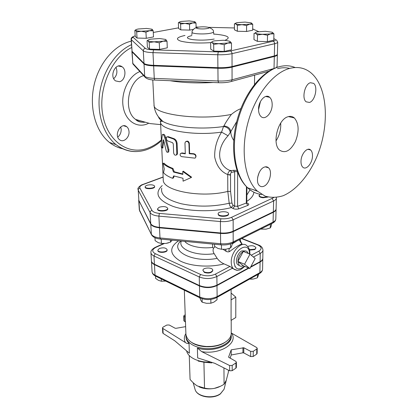 <?xml version="1.0" encoding="UTF-8"?>
<svg xmlns="http://www.w3.org/2000/svg" width="418" height="418" viewBox="0 0 418 418"><rect width="100%" height="100%" fill="white"/><g stroke="black" fill="none" stroke-linecap="round" stroke-linejoin="round"><path stroke-width="0.63" d="M196 23.074L192.745 22.927C194.793 22.53 195.472 22.112 194.783 21.668L196 23.074L196.11 27.781M194.783 21.668L189.223 20.91L181.527 21.407C179.536 21.783 178.847 22.196 179.458 22.635L178.376 22.687L178.575 28.455L180.79 29.882L180.602 24.056L179.458 22.635C180.289 23.074 182.143 23.335 185.022 23.418L192.745 22.927L189.5 24.254L185.022 23.418L180.602 24.056M178.491 22.619L179.275 22.196M152.006 29.208L146.608 28.445L138.332 28.994C136.111 29.417 135.239 29.877 135.709 30.373L134.852 30.378L135.223 36.439L137.036 38.048L136.67 31.914L135.709 30.373C136.414 30.864 138.259 31.162 141.253 31.256L136.67 31.914M135.139 30.216L135.615 29.96M153.207 30.833L149.55 30.713C151.844 30.274 152.716 29.803 152.157 29.302L153.207 30.833L153.505 36.93L146.269 38.299L137.036 38.048M149.55 30.713L145.939 32.149L141.253 31.256L149.55 30.713M165.596 39.428L159.681 38.534L150.898 39.135C148.442 39.632 147.502 40.18 148.071 40.771L147.058 40.703L147.402 47.224L149.529 49.11L149.184 42.511L148.071 40.771C148.881 41.351 150.919 41.701 154.179 41.821L149.184 42.511M147.167 40.64L148.003 40.175M163.124 41.199L159.274 42.798L154.179 41.821L163.124 41.199C165.57 40.687 166.458 40.138 165.794 39.548L167.017 41.267L163.124 41.199M229.822 41.309L231.483 43.085L227.867 43.028L224.22 44.674L218.938 43.665L227.867 43.028C230.14 42.495 230.799 41.931 229.843 41.319L226.096 40.468L223.055 40.269L214.288 40.891C211.989 41.403 211.273 41.967 212.145 42.584L210.646 42.5L210.74 49.152L213.77 51.106L213.687 44.365L212.145 42.584C213.253 43.185 215.521 43.545 218.938 43.665L213.687 44.365M257.467 34.971L255.759 33.346C256.986 33.874 259.233 34.192 262.499 34.292L257.467 34.971L257.378 41.345L253.977 39.632L254.05 33.33L255.759 33.346C254.761 32.808 255.273 32.311 257.3 31.857L265.425 31.303L272.149 32.217C273.226 32.75 272.766 33.252 270.765 33.717L267.52 35.227L262.499 34.292L273.942 33.827L272.369 32.327M146.269 38.299L145.939 32.149M167.017 41.267L167.284 47.83L159.577 49.418L159.274 42.798M159.577 49.418L149.529 49.11M224.22 44.674L224.262 51.43L231.494 49.784L231.483 43.085M224.262 51.43L213.77 51.106M267.52 35.227L267.389 41.622L273.79 40.165L273.942 33.827M193.32 29.406L189.657 30.096L189.5 24.254M189.657 30.096L180.79 29.882M267.389 41.622L257.378 41.345M246.594 25.524L241.97 24.672L249.682 24.166L246.594 25.524L246.552 31.481L237.346 31.256L237.356 25.32L235.883 23.868C236.938 24.317 238.971 24.589 241.97 24.672L237.356 25.32M251.349 22.959L252.728 24.312L249.682 24.166C251.594 23.763 252.096 23.33 251.176 22.875L245.1 22.091L237.513 22.582C235.574 22.974 235.031 23.403 235.883 23.868L234.425 23.915L235.58 23.256M237.346 31.256L234.425 29.782L234.425 23.915M246.552 31.481L252.66 30.216L252.728 24.312M273.827 38.665L274.788 39.114C276.256 39.867 275.65 40.572 272.97 41.236C274.004 41.523 274.558 42.354 274.631 43.723C276.638 43.247 277.662 42.709 277.709 42.113L277.385 54.194C277.338 54.831 276.319 55.411 274.328 55.923L232.042 66.54C228.144 67.455 223.431 67.831 217.909 67.679L217.773 54.737L218.28 51.9L153.573 49.873C149.184 49.7 146.457 49.204 145.38 48.378L133.269 37.432C132.741 36.894 133.379 36.371 135.186 35.859M134.068 36.23C132.025 36.993 131.038 38.017 131.116 39.308L132.072 51.362L143.985 63.364C145.239 64.435 148.447 65.088 153.615 65.328L217.909 67.679M213.823 34.051C227.977 35.321 231.666 37.421 224.884 40.358M210.646 42.652C197.886 43.425 187.896 42.908 180.68 41.11C175.252 39.14 176.683 37.259 184.975 35.462M138.703 200.102L150.773 224.152C151.938 226.091 154.843 227.314 159.477 227.826L220.532 233.432C225.474 233.803 229.686 233.207 233.166 231.64L273.33 212.276C275.107 211.398 276.026 210.385 276.084 209.246L276.079 209.021M267.98 197.05L263.126 197.761C260.571 197.484 259.207 196.836 259.029 195.833L260.059 194.25M228.541 213.739L228.547 214.209C228.839 216.566 219.779 217.193 218.368 214.904L218.133 213.823C217.867 211.08 228.766 210.991 228.541 213.739C228.839 216.09 219.774 216.712 218.363 214.429L218.133 213.823M167.743 208.368L167.764 208.833C168.151 211.44 157.445 211.942 157.565 209.314L157.539 208.843L159.195 207.229C163.584 206.105 166.437 206.482 167.743 208.368C168.13 210.97 157.419 211.471 157.539 208.843M154.608 186.308L154.629 186.747C154.994 188.978 145.056 189.495 145.161 187.233L145.135 186.794C145.647 185.42 147.716 184.756 151.342 184.813C153.354 185.012 154.441 185.508 154.608 186.308C154.968 188.539 145.03 189.051 145.135 186.794M131.936 51.195L132.104 51.889L144.017 63.933C145.271 65.004 148.479 65.663 153.646 65.898L217.914 68.259C223.437 68.416 228.144 68.035 232.042 67.12L274.318 56.472C276.308 55.96 277.327 55.38 277.374 54.737L277.312 54.465M220.443 386.274L214.366 388.374C208.796 389.377 203.676 388.86 199.005 386.828M189.255 355.535L190.07 379.424C192.656 382.418 195.065 384.581 197.291 385.918L204.517 388.118C208.07 388.902 211.351 388.986 214.366 388.374C217.381 387.789 220.615 386.415 224.074 384.252L226.284 380.234L228.406 372.015L228.4 370.16M211.769 362.364L211.78 362.913L203.916 362.213L204.517 388.118M203.916 362.213L198.163 361.068L198.153 360.603M186.642 350.89C187.818 357.5 198.958 362.824 210.625 362.004M223.944 367.918L224.074 384.252M185.367 342.525C186.825 343.523 188.048 343.81 189.04 343.382L189.375 353.21L174.734 340.769L163.135 333.433L162.868 328.459L185.367 342.525C183.842 339.51 184.019 336.537 185.89 333.606M162.868 328.459L162.482 327.905L163.02 327.158L166.798 325.047L169.175 324.985L175.111 328.224L175.926 328.329L185.639 326.641M185.294 317.105L183.737 315.94L185.211 314.717M242.947 347.661L242.91 352.802L243.783 352.912L243.819 347.771L231.217 349.835L228.562 357.16L235.783 361.34L236.395 362.171L235.93 362.902L232.173 365.416L229.634 365.525L229.654 370.792L214.81 363.32L197.657 357.912L197.38 348.016L201.706 351.627C220.359 355.018 238.913 342.797 231.473 333.099L231.222 332.953M229.634 365.525L201.706 351.627M243.819 347.771L250.722 351.392L250.659 356.559L253.183 356.497L253.256 351.324L250.722 351.392M253.256 351.324L256.798 348.962L256.715 354.114L257.133 353.456L257.222 348.309L256.798 348.962M231.473 333.099L256.662 347.525L257.222 348.309M191.59 342.42C199.292 348.126 216.205 348.241 224.607 342.629L225.866 341.762M231.217 349.835L231.227 354.986L242.91 352.802M183.737 315.94L183.915 320.82L185.472 321.996M229.654 370.792L232.178 370.688L235.924 368.159L236.389 367.417L236.395 362.171M256.715 354.114L253.183 356.497M250.659 356.559L243.783 352.912M230.062 358.216L231.227 354.986M162.482 327.905L162.743 332.874L163.135 333.433M231.196 320.308L231.222 333.397C231.17 336.683 229.179 339.609 225.26 342.164C221.43 344.521 216.717 345.937 211.127 346.417L206.497 346.506C193.968 345.367 187.107 341.287 185.916 334.264L184.328 290.196M192.876 343.162C196.643 345.289 201.215 346.475 206.596 346.726L211.038 346.642C216.404 346.182 220.929 344.824 224.607 342.556M231.133 293.096L235.804 297.125L235.783 317.539L231.065 320.387L231.123 289.465M151.447 261.051L151.452 261.255C151.556 262.572 152.554 263.695 154.441 264.615L199.475 285.99C205.416 288.263 211.257 288.117 216.994 285.562L217.13 296.597L216.425 297.715M262.577 269.176C262.525 270.483 261.626 271.637 259.897 272.635L259.588 273.487C261.464 272.374 262.462 270.937 262.577 269.176L262.786 258.679C262.734 259.959 261.835 261.088 260.085 262.065L250.492 267.295M248.94 268.142L216.994 285.562M159.347 248.485C163.328 247.336 165.915 247.728 167.116 249.671C167.482 252.352 157.753 252.864 157.842 250.152L159.347 248.485M167.116 249.671L167.137 250.084C167.503 252.77 157.774 253.277 157.863 250.565L157.842 250.152M204.423 272.066L202.929 270.404C202.641 267.353 212.934 267.159 212.762 270.221C211.534 272.557 208.76 273.173 204.423 272.066M212.762 270.221L212.767 270.65C211.545 272.991 208.765 273.607 204.433 272.494L202.929 270.404M155.506 276.126L155.637 278.414L158.516 280.384L161.353 281.23L165.768 281.11M199.767 297.752L200.974 300.573L202.171 302.214L206.539 303.311L210.891 303.222L213.99 302.073L217.046 299.748L217.015 297.386M161.228 278.89L161.353 281.23M210.829 299.419L210.891 303.222M202.093 298.729L202.171 302.214M247.649 246.468C251.746 245.167 254.525 245.627 255.978 247.848L254.881 249.18L249.394 249.666M255.978 247.848L254.87 249.593L249.515 250.105M252.31 279.14L249.598 279.093L253.449 279.01L257.446 277.798L258.894 273.874M257.498 274.657L257.446 277.798M235.804 297.125L231.018 299.884M234.754 269.667L229.952 266.444L224.027 263.878C221.435 262.802 219.136 260.963 217.141 258.355L214.173 253.669C212.992 251.918 212.762 250.116 213.473 248.266L212.652 247.409C201.277 249.003 188.434 246.15 184.761 241.385M154.42 264.207L153.955 255.968L199.25 276.946C205.228 279.172 211.106 279.031 216.879 276.512L216.984 285.133C211.247 287.688 205.405 287.83 199.464 285.562L154.42 264.207C152.533 263.288 151.535 262.164 151.426 260.848L150.945 252.665C151.055 253.961 152.058 255.058 153.955 255.968L155.25 253.663C151.697 251.61 151.917 249.504 155.914 247.341L164.201 243.574M241.567 238.594L257.645 244.906C261.804 246.871 262.201 248.961 258.836 251.176L260.247 253.412C262.002 252.451 262.906 251.343 262.959 250.084L262.797 258.272C262.739 259.552 261.84 260.675 260.095 261.652L250.8 266.715M216.984 285.133L248.517 267.959M267.327 196.878L263.131 197.306C260.576 197.03 259.212 196.382 259.035 195.378M168.464 242.863L165.983 243.422L170.481 242.132L172.179 240.178M154.963 237.717L155.125 240.653L158.281 242.675L161.4 243.428L165.983 243.422M214.533 244.232L214.565 246.38L218.018 248.47L221.488 249.259L226.034 249.243L230.553 247.921L231.546 246.479L232.523 243.161M260.743 229.048L266.057 229.163L260.68 229.08M266.057 229.163L270.284 227.935L270.979 226.692L271.716 223.588M161.181 239.127L161.4 243.428M170.387 240.01L170.481 242.132M230.543 243.903L230.553 247.921M221.446 244.885L221.488 249.259M270.373 224.257L270.284 227.935M261.856 228.494L261.846 229.137M249.833 268.523L244.556 264.244L249.99 254.154L255.184 258.543L249.833 268.523L243.219 265.712L237.899 261.433L244.556 264.244M243.219 265.712C241.609 266.532 240.261 266.428 239.18 265.399L237.899 261.433L243.307 251.432L249.99 254.154M237.899 261.433C238.244 256.892 240.047 253.559 243.307 251.432C244.802 250.695 246.061 250.763 247.095 251.626L248.214 253.428M239.331 265.545L237.753 264.719C234.764 262.086 237.471 252.874 241.834 250.894L245.392 250.925M215.009 246.719L213.473 248.266M240.324 239.211C240.178 240.444 240.658 241.834 241.771 243.386L242.053 243.919C239.127 244.864 235.062 247.341 229.848 251.359C228.813 252.033 227.601 252.044 226.211 251.385L223.139 249.394M229.848 251.359C228.709 251.286 228.594 250.277 229.498 248.339M239.551 239.598L239.995 239.378M237.973 240.381L239.488 239.78C239.948 241.432 240.805 242.811 242.053 243.919M237.032 240.852L232.523 243.704M230.569 191.423L230.527 174.771L227.732 174.572L227.805 191.402L229.2 203.242C229.508 205.295 230.24 206.738 231.394 207.568L233.072 205.233L231.933 203.08L230.569 191.423L227.805 191.402C201.058 198.378 162.012 190.692 163.255 179.662L161.761 148.129M230.527 174.771C230.543 173.318 230.945 172.493 231.739 172.3L230.642 170.784L229.545 170.309C217.271 165 215.996 148.531 228.066 135.782L230.245 132.543C229.775 129.172 227.538 127.161 223.531 126.508L223.891 125.922C225.736 122.432 228.228 118.597 231.368 114.412C234.655 111.716 237.816 109.798 240.852 108.664M158.49 116.899C158.903 118.461 160.324 119.95 162.748 121.361C172.263 127.307 201.351 129.92 223.531 126.508L221.561 132.109C216.717 140.025 214.429 148.348 214.7 157.09C216.602 165.988 220.95 171.814 227.732 174.572C228.113 172.388 228.996 171.114 230.37 170.748L229.545 170.309L231.676 170.633L230.642 170.784L233.396 170.293L234.66 171.829C235.538 171.244 236.531 171.406 237.638 172.315M273.623 197.672L231.593 217.297L233.155 219.795L233.166 231.17L273.341 211.827C275.122 210.949 276.037 209.935 276.099 208.796L276.376 197.479M233.166 231.17C229.686 232.732 225.469 233.333 220.526 232.962L159.457 227.361C154.817 226.849 151.912 225.631 150.746 223.693L138.891 200.645L138.212 190.169C138.259 189.088 138.844 188.424 139.967 188.178C139.372 186.804 140.458 185.576 143.217 184.495L163.135 177.127M168.073 149.947L164.77 137.783C163.95 135.16 163.14 134.089 162.336 134.559L161.16 144.696C161.186 146.796 161.432 147.925 161.897 148.066L163.14 139.769L163.731 140.573L166.171 150.684C166.615 152.058 167.174 152.565 167.843 152.209L168.073 149.947L168.929 149.733L168.694 152.006L168.177 152.126M162.973 134.465L163.318 134.413C164.107 133.953 164.896 135.014 165.69 137.606L168.929 149.733M163.825 140.986L162.686 147.982M193.356 154.059C195.175 154.441 195.964 155.486 195.723 157.194L195.065 158.161L181.668 156.645C180.205 155.987 179.782 154.984 180.398 153.636L181.548 153.249L185.31 153.84L184.965 143.186L185.273 142.083C186.966 140.897 188.189 141.415 188.946 143.635L189.244 153.719L193.356 154.059L193.628 153.714C195.415 154.096 196.183 155.146 195.938 156.86L195.598 157.502M185.921 141.535C187.588 140.667 188.722 141.258 189.323 143.311L189.615 153.385L193.628 153.714M189.615 153.385L189.244 153.719M181.041 153.254L182.102 152.941L185.299 153.448M173.642 152.821C174.102 154.885 175.017 155.59 176.386 154.942L176.809 153.667L176.433 143.688C176.109 141.211 174.996 139.602 173.089 138.86L167.336 136.874L166.672 136.952C166.014 138.368 166.291 139.669 167.508 140.856L172.498 142.658L173.287 143.876L173.642 152.821M167.216 136.827L168.203 136.665L173.825 138.604C175.691 139.335 176.783 140.939 177.096 143.411L177.472 153.38L177.044 154.676L176.328 155M164.264 169.003L163.548 172.754C165.35 174.828 168.365 176.683 172.587 178.308L173.689 175.884L182.985 178.282L183.084 181.172L191.24 177.519L182.755 171.495L182.854 174.41L173.538 172.044L172.195 168.72C167.947 167.148 164.917 165.35 163.104 163.333L164.264 169.003M172.195 168.72L172.963 168.459C168.809 166.923 165.847 165.173 164.07 163.203L163.104 163.333M172.963 168.459L174.28 171.772L173.538 172.044M174.28 171.772L182.838 173.977M191.24 177.519L191.575 177.159L183.283 171.166L182.755 171.495M174.228 176.067L173.355 178.042L172.587 178.308M236.949 170.387L233.396 170.293M230.245 132.543L236.745 121.539M276.016 140.892C279.517 135.469 281.079 129.533 280.697 123.08M287.845 116.789C290.322 115.969 292.495 116.361 294.361 117.965C298.964 123.54 299.314 131.404 295.406 141.556C290.479 150.82 285.228 153.693 279.663 150.182C271.778 144.132 277.709 119.527 287.845 116.789M289.502 68.453C297.747 66.347 304.936 67.836 311.07 72.925C328.757 87.916 329.713 128.843 315.6 159.655C307.465 177.033 295.641 190.404 283.132 195.728C276.868 197.677 270.833 197.803 265.033 196.11L257.169 190.953C245.021 179.51 240.413 151.844 247.597 123.979C254.719 96.109 272.672 72.915 289.502 68.453M272.175 104.824C272.207 113.053 265.075 120.624 260.994 116.538C259.364 114.976 258.543 112.536 258.543 109.223C258.434 100.905 265.67 93.287 269.688 97.331C271.381 98.935 272.207 101.433 272.175 104.824M264.239 167.158C265.895 166.51 267.327 166.73 268.523 167.811C272.808 171.333 269.542 184.129 263.857 186.245C262.143 186.961 260.665 186.752 259.411 185.613C255.137 182.112 258.512 169.102 264.239 167.158M309.472 102.447L306.133 101.82C301.556 98.517 304.779 83.992 310.417 82.722L313.615 83.354C318.202 86.698 315.062 100.984 309.472 102.447M301.002 161.102C301.122 153.85 307.439 146.687 310.663 150.025C311.98 151.3 312.586 153.369 312.476 156.238C312.303 163.422 306.07 170.549 302.794 167.184C301.519 165.941 300.918 163.913 301.002 161.102M228.066 135.782L221.561 132.109C193.612 136.315 159.42 130.008 160.507 121.722L160.956 119.731M129.005 131.534C129.637 137.532 123.367 143.071 119.59 139.758C113.487 135.39 120.954 121.737 126.711 126.691C128.065 127.793 128.828 129.408 129.005 131.534M119.506 81.719L115.577 80.899C108.852 76.452 115.739 61.744 122.155 66.828C127.03 69.931 125.076 80.747 119.506 81.719M131.236 41.178C114.349 44.904 98.507 63.562 93.841 86.202C89.133 108.847 96.083 131.957 109.474 142.454C113.654 145.741 118.169 147.867 123.023 148.839M117.771 137.088C120.144 135.129 121.277 132.485 121.178 129.157L120.718 126.978M113.743 78.694C116.993 75.465 117.719 71.65 115.927 67.256M289.7 116.387L289.852 116.92M258.543 109.709L260.43 101.6M257.655 177.331L259.113 172.697M223.891 125.922C227.977 126.424 230.281 128.31 230.809 131.592C230.736 134.345 231.703 137.276 233.709 140.38M197.38 348.016L197.38 348.022C211.712 352.954 232.053 345.696 231.232 336.385L231.159 334.39M153.286 32.468L178.554 27.834M131.116 39.308L131.336 39.705C131.383 38.404 132.025 37.646 133.269 37.432M132.072 51.362L131.336 39.705L143.285 50.839C143.343 49.434 144.038 48.619 145.38 48.378M196.094 27.06L198.733 27.118M208.582 27.348L234.425 27.949M143.985 63.364L143.285 50.839C144.544 51.832 147.773 52.433 152.983 52.647L153.573 49.873M252.676 28.957L258.69 31.622M153.615 65.328L152.983 52.647L217.773 54.737C223.343 54.873 228.092 54.512 232.021 53.656C231.917 52.203 231.337 51.32 230.287 51.001C226.969 51.712 222.966 52.01 218.28 51.9M232.042 66.54L232.021 53.656L274.631 43.723L274.328 55.923M272.97 41.236L230.287 51.001M196.726 27.604C194.715 27.64 191.444 30.958 192.108 32.28C191.491 33.874 204.36 34.558 210.5 33.226C212.475 32.823 213.457 32.369 213.441 31.872C213.802 30.211 212.203 28.711 208.65 27.374M207.328 28.539C201.633 29.636 192.322 28.278 198.122 27.222C203.718 26.151 212.997 27.463 207.328 28.539M191.872 35.593C185.932 36.988 185.932 38.299 191.862 39.522C199.396 40.457 206.842 40.3 214.199 39.046M231.593 217.297C228.636 218.572 225.062 219.058 220.871 218.76L159.399 213.415C155.47 213.008 153.004 212.015 152.006 210.442L139.967 188.178M246.787 201.398C251.265 198.493 253.627 195.425 253.872 192.207M162.221 185.566C154.059 193.32 157.685 200.269 173.104 206.414C188.387 211.66 213.499 212.192 231.394 207.568L232.972 208.483C234.65 209.266 236.588 209.392 238.798 208.859L247.853 205.405C249.253 204.569 249.034 203.806 247.195 203.111L246.829 202.996M224.367 388.129L224.1 389.215L220.469 393.693C213.07 399.3 197.306 396.786 195.175 389.769L194.872 388.693M189.04 343.382C187.123 341.48 186.114 339.437 186.026 337.253L185.989 336.328C186.094 343.032 196.659 348.915 208.854 348.633C221.054 348.445 231.389 342.164 231.227 335.461M184.385 321.416L184.207 316.536M235.93 362.902L235.924 368.159M232.178 370.688L232.173 365.416M260.085 262.065L259.897 272.635L217.13 296.597C211.44 299.204 205.646 299.351 199.752 297.026L200.065 297.898C205.755 300.281 211.351 300.14 216.853 297.475L259.15 273.733M155.825 276.246L200.499 298.112M152.063 271.747C152.23 273.524 153.338 274.95 155.381 276.032L155.041 275.185C153.166 274.239 152.173 273.095 152.063 271.747L151.452 261.255M199.475 285.99L199.752 297.026L155.041 275.185L154.441 264.615M234.77 266.12L235.229 266.674M170.048 80.7C182.541 82.785 196.904 83.381 213.133 82.492M229.952 266.444L215.411 274.124C210.557 276.225 205.619 276.345 200.598 274.485L155.25 253.663M178.554 240.789C169.097 247.482 169.462 254.113 179.662 260.686C189.991 266.323 209.543 267.786 224.027 263.878M258.836 251.176L251.228 255.199M139.805 211.33L139.314 209.768L138.703 200.321M151.682 235.083L139.534 210.547L138.917 201.079M160.549 239.065L160 237.957C155.397 237.434 152.513 236.18 151.353 234.195L150.773 224.152M220.991 244.849L220.631 243.736L160 237.957L159.477 227.826M232.241 243.234L232.826 242.947L233.176 241.912C229.717 243.511 225.537 244.117 220.631 243.736L220.532 233.432M272.097 223.4L272.688 223.102L273.069 222.104L233.176 241.912L233.166 231.64M139.314 209.768L151.426 234.602C152.831 237.1 155.789 238.584 160.293 239.044L220.809 244.833C225.422 245.235 229.43 244.603 232.826 242.947L272.688 223.102C274.647 222.047 275.687 220.678 275.807 218.995C275.749 220.166 274.835 221.2 273.069 222.104L273.33 212.276M257.645 244.906L258.481 244.958C261.166 245.925 262.656 247.634 262.959 250.084M253.418 257.049L260.247 253.412L260.095 261.652M150.945 252.665C150.616 250.952 151.985 249.212 155.052 247.44L155.914 247.341M199.464 285.562L199.25 276.946L200.598 274.485M232.314 268.293L216.879 276.512L215.411 274.124M181.37 241.061C177.347 248.945 196.267 256.621 214.173 253.669M212.6 244.044L212.652 247.409M217.141 258.355C193.727 263.199 169.394 251.077 180.435 241.395M249.854 254.097C250.021 250.351 249.023 247.566 246.86 245.747C241.928 240.313 230.856 251.74 231.243 262.154C231.285 265.164 232.047 267.41 233.531 268.894L236.943 270.247M244.368 266.198C238.49 270.895 235.041 269.526 234.017 262.086C233.709 248.825 249.959 240.575 249.41 253.919M225.516 249.311L226.211 251.385M231.933 203.08L229.2 203.242C213.112 206.873 197.165 207.051 181.355 203.78C166.834 199.929 160.308 194.736 161.787 188.189M231.368 114.412C199.647 120.917 152.251 114.448 154.049 104.834L152.774 79.922M165.69 137.606L164.77 137.783M163.02 147.402L162.043 147.517M163.516 139.978L163.03 140.051M189.323 143.311L188.946 143.635M182.102 152.941L181.548 153.249M177.472 153.38L176.809 153.667M177.096 143.411L176.433 143.688M173.825 138.604L173.089 138.86M168.203 136.665L167.336 136.874M230.381 81.729L231.436 81.432L232.058 79.791C228.191 80.763 223.52 81.165 218.044 80.987L218.583 82.738M274.02 68.526L232.058 79.791L232.042 67.12M217.914 68.259L218.044 80.987L154.273 78.375L154.717 80.063L155.073 80.099M276.899 67.423L277.056 66.629L276.115 67.695M274.333 68.395L274.02 68.479L274.318 56.472M153.646 65.898L154.273 78.375C149.142 78.114 145.955 77.408 144.706 76.259L144.874 76.985C146.556 78.913 149.837 79.937 154.717 80.063L218.327 82.707C223.343 82.916 227.711 82.492 231.436 81.432L268.821 71.279M144.017 63.933L144.706 76.259L132.825 63.374L133.922 65.072M132.104 51.889L132.825 63.374L131.884 51.461M272.128 198.607L273.628 200.948C275.42 200.091 276.345 199.109 276.402 198.001M220.871 218.76L220.417 221.54C225.401 221.901 229.649 221.315 233.155 219.795L273.628 200.948L273.341 211.827M137.997 189.432C137.083 187.342 142.632 184.15 142.434 184.62L143.217 184.495M159.399 213.415L158.877 216.132L220.417 221.54L220.526 232.962M138.891 200.645L138.212 190.169L150.109 212.574C150.166 211.424 150.799 210.714 152.006 210.442M150.746 223.693L150.109 212.574C151.279 214.455 154.2 215.641 158.877 216.132L159.457 227.361M232.972 208.483L234.65 206.142L233.072 205.233M238.798 208.859L237.565 206.325L234.65 206.142L234.66 171.829L231.739 172.3M247.853 205.405L246.306 203.028L237.565 206.325L237.638 172.336M246.374 203.049L246.834 203.049L246.777 202.521L246.306 203.028L246.442 186.647M227.674 174.552L230.532 175.168M250.027 189.819L246.839 195.075M145.135 122.213C141.681 122.552 138.515 121.622 135.636 119.433L135.631 119.428C122.73 110.76 128.117 79.927 143.625 75.627M261.746 194.48C256.574 193.962 251.892 191.752 247.702 187.844C235.418 176.438 230.616 149.027 237.649 121.476C244.619 93.93 262.494 71.044 279.386 66.681C285.034 65.213 290.275 65.49 295.108 67.523M309.44 149.346L309.32 149.67M252.963 189.573L257.504 191.272M289.637 68.416C285.808 67.46 281.763 67.544 277.51 68.677M139.905 71.577C128.545 75.762 120.473 93.198 123.294 107.478C125.949 121.857 138.154 128.875 148.667 123.247M161.369 139.858C156.844 143.928 151.974 146.828 146.76 148.562C127.929 155.005 107.51 141.164 102.812 115.117C97.89 89.175 111.47 57.428 131.633 47.532M131.456 44.684C115.932 51.628 102.885 71.039 99.771 92.477C96.652 113.926 103.612 134.753 116.032 144.607C122.819 149.879 130.238 152.157 138.285 151.447M253.804 29.307L253.418 29.182M277.709 42.113L276.35 39.835M213.441 31.872L213.849 34.276M191.794 34.699L192.108 32.327M193.158 382.689L195.175 389.769C197.531 397.189 212.919 399.582 220.343 393.96L224.1 389.215L226.31 380.155M185.989 336.328L186.02 335.257M237.753 264.719L239.18 265.399M258.068 244.796L241.87 238.443M163.553 243.574L155.465 247.252M232.445 268.424L233.531 268.894C236.118 270.242 237.664 270.692 238.166 270.232L239.436 269.986C239.666 270.352 241.447 269.15 244.786 266.376M254.614 75.136L254.494 84.436M161.416 140.897L160.507 121.722C159.744 121.309 160.491 121.189 162.748 121.361L158.333 116.685C155.762 113.121 154.331 109.171 154.049 104.834M275.807 218.995L276.084 209.246M162.879 147.962L161.897 148.066M168.694 152.006L167.843 152.209M195.723 157.194L195.938 156.86M177.044 154.676L176.386 154.942M132.605 62.914L132.987 64.053L144.874 76.985M163.13 176.971L142.93 184.437M246.777 202.521L246.907 187.107M160.643 124.616L150.156 123.592L135.631 119.428M294.361 117.965L288.462 116.601M257.169 190.953L247.702 187.844C234.467 176.009 229.926 148.641 236.75 121.523C243.595 94.322 261.125 71.718 278.195 67.026L278.252 67.011M145.14 122.213C140.552 122.469 137.386 121.544 135.636 119.433M109.474 142.454L116.032 144.607C125.531 151.572 135.641 153.291 146.373 149.775C151.765 147.941 156.776 144.931 161.411 140.751M126.711 126.691L123.65 125.776M122.155 66.828L118.409 66.023M307.951 149.315L310.663 150.025M310.349 82.743L313.615 83.354M265.66 96.469L269.688 97.331M265.284 166.85L268.523 167.811M277.056 66.629L277.374 54.737"/></g></svg>
